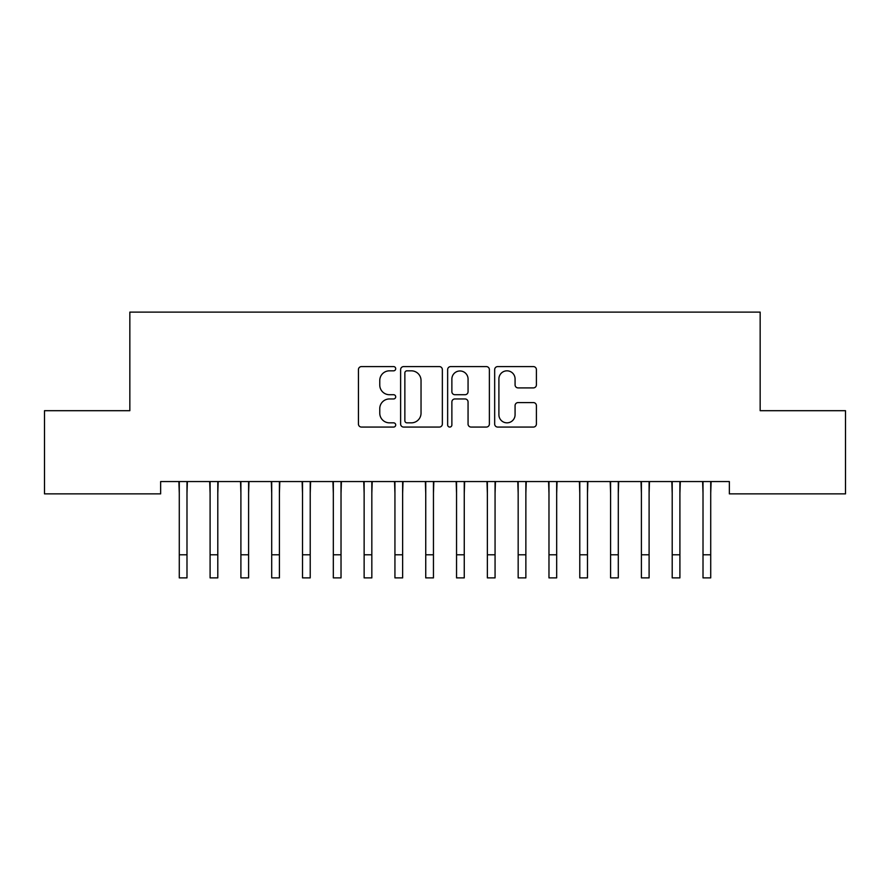 <?xml version="1.0" encoding="UTF-8"?>
<svg xmlns="http://www.w3.org/2000/svg" width="890" height="890" viewBox="0 0 890 890"><rect width="100%" height="100%" fill="white"/><g stroke="black" fill="none" stroke-linecap="round" stroke-linejoin="round"><path stroke-width="1.33" d="M395.705 368.705A2.114 2.114 0 0 0 393.591 366.591L361.462 366.591A3.026 3.026 0 0 0 358.436 369.617L358.436 424.052A3.026 3.026 0 0 0 361.462 427.067L393.591 427.067A2.114 2.114 0 0 0 395.705 424.953A2.114 2.114 0 0 0 393.591 422.839L389.431 422.839A9.679 9.679 0 0 1 379.763 413.16L379.763 408.621A9.679 9.679 0 0 1 389.431 398.954L393.591 398.954A2.114 2.114 0 0 0 395.705 396.829A2.114 2.114 0 0 0 393.591 394.715L389.431 394.715A9.679 9.679 0 0 1 379.763 385.036L379.763 380.497A9.679 9.679 0 0 1 389.431 370.83L393.591 370.83A2.114 2.114 0 0 0 395.705 368.705M533.377 387.907A3.026 3.026 0 0 0 536.403 384.892L536.403 369.617A3.026 3.026 0 0 0 533.377 366.591L497.688 366.591A3.026 3.026 0 0 0 494.673 369.617L494.673 424.052A3.026 3.026 0 0 0 497.688 427.067L533.377 427.067A3.026 3.026 0 0 0 536.403 424.052L536.403 405.606A3.026 3.026 0 0 0 533.377 402.58L518.102 402.58A3.026 3.026 0 0 0 515.076 405.606L515.076 414.751A8.088 8.088 0 0 1 506.989 422.839A8.088 8.088 0 0 1 498.901 414.751L498.901 378.918A8.088 8.088 0 0 1 506.989 370.83A8.088 8.088 0 0 1 515.076 378.918L515.076 384.892A3.026 3.026 0 0 0 518.102 387.907L533.377 387.907M729.355 481.557L160.645 481.557L160.645 493.872L44.5 493.872L44.5 410.691L129.84 410.691L129.84 312.112L760.16 312.112L760.16 410.691L845.5 410.691L845.5 493.872L729.355 493.872L729.355 481.557M442.352 369.617A3.026 3.026 0 0 0 439.326 366.591L403.648 366.591A3.026 3.026 0 0 0 400.622 369.617L400.622 424.052A3.026 3.026 0 0 0 403.648 427.067L439.326 427.067A3.026 3.026 0 0 0 442.352 424.052L442.352 369.617M450.674 366.591L486.352 366.591A3.026 3.026 0 0 1 489.378 369.617L489.378 424.052A3.026 3.026 0 0 1 486.352 427.067L471.077 427.067A3.026 3.026 0 0 1 468.062 424.052L468.062 401.969A3.026 3.026 0 0 0 465.036 398.954L454.901 398.954A3.026 3.026 0 0 0 451.875 401.969L451.875 424.953A2.114 2.114 0 0 1 449.762 427.067A2.114 2.114 0 0 1 447.648 424.953L447.648 369.617A3.026 3.026 0 0 1 450.674 366.591M406.975 370.83A2.114 2.114 0 0 0 404.861 372.943L404.861 420.725A2.114 2.114 0 0 0 406.975 422.839L411.358 422.839A9.679 9.679 0 0 0 421.037 413.16L421.037 380.497A9.679 9.679 0 0 0 411.358 370.83L406.975 370.83M468.062 379.062A8.088 8.088 0 0 0 459.974 370.974A8.088 8.088 0 0 0 451.875 379.062L451.875 391.689A3.026 3.026 0 0 0 454.901 394.715L465.036 394.715A3.026 3.026 0 0 0 468.062 391.689L468.062 379.062M186.989 493.171L187.378 481.557M179.279 493.171L178.89 481.557M179.279 577.888L186.989 577.888L179.279 577.888L179.279 482.525M186.989 577.888L186.989 482.525M217.794 493.171L218.184 481.557M210.096 493.171L209.695 481.557M248.599 493.171L248.989 481.557M240.901 493.171L240.511 481.557M210.096 577.888L217.794 577.888L210.096 577.888L210.096 482.525M217.794 577.888L217.794 482.525M240.901 577.888L248.599 577.888L240.901 577.888L240.901 482.525M248.599 577.888L248.599 482.525M279.404 493.171L279.805 481.557M271.706 493.171L271.317 481.557M310.221 493.171L310.61 481.557M302.511 493.171L302.122 481.557M271.706 577.888L279.404 577.888L271.706 577.888L271.706 482.525M279.404 577.888L279.404 482.525M302.511 577.888L310.221 577.888L302.511 577.888L302.511 482.525M310.221 577.888L310.221 482.525M341.026 493.171L341.415 481.557M333.327 493.171L332.927 481.557M333.327 577.888L341.026 577.888L333.327 577.888L333.327 482.525M341.026 577.888L341.026 482.525M371.831 493.171L372.22 481.557M364.132 493.171L363.743 481.557M364.132 577.888L371.831 577.888L364.132 577.888L364.132 482.525M371.831 577.888L371.831 482.525M402.636 493.171L403.025 481.557M394.938 493.171L394.548 481.557M394.938 577.888L402.636 577.888L394.938 577.888L394.938 482.525M402.636 577.888L402.636 482.525M433.452 493.171L433.842 481.557M425.743 493.171L425.353 481.557M425.743 577.888L433.452 577.888L425.743 577.888L425.743 482.525M433.452 577.888L433.452 482.525M464.257 493.171L464.647 481.557M456.548 493.171L456.158 481.557M456.548 577.888L464.257 577.888L456.548 577.888L456.548 482.525M464.257 577.888L464.257 482.525M495.062 493.171L495.452 481.557M487.364 493.171L486.975 481.557M487.364 577.888L495.062 577.888L487.364 577.888L487.364 482.525M495.062 577.888L495.062 482.525M525.868 493.171L526.257 481.557M518.169 493.171L517.78 481.557M518.169 577.888L525.868 577.888L518.169 577.888L518.169 482.525M525.868 577.888L525.868 482.525M556.673 493.171L557.073 481.557M548.974 493.171L548.585 481.557M548.974 577.888L556.673 577.888L548.974 577.888L548.974 482.525M556.673 577.888L556.673 482.525M587.489 493.171L587.878 481.557M579.779 493.171L579.39 481.557M579.779 577.888L587.489 577.888L579.779 577.888L579.779 482.525M587.489 577.888L587.489 482.525M618.294 493.171L618.683 481.557M610.596 493.171L610.195 481.557M610.596 577.888L618.294 577.888L610.596 577.888L610.596 482.525M618.294 577.888L618.294 482.525M649.099 493.171L649.489 481.557M641.401 493.171L641.011 481.557M641.401 577.888L649.099 577.888L641.401 577.888L641.401 482.525M649.099 577.888L649.099 482.525M679.904 493.171L680.305 481.557M672.206 493.171L671.817 481.557M672.206 577.888L679.904 577.888L672.206 577.888L672.206 482.525M679.904 577.888L679.904 482.525M710.721 493.171L711.11 481.557M703.011 493.171L702.622 481.557M703.011 577.888L710.721 577.888L703.011 577.888L703.011 482.525M710.721 577.888L710.721 482.525M179.279 554.782L186.989 554.782M210.096 554.782L217.794 554.782M240.901 554.782L248.599 554.782M271.706 554.782L279.404 554.782M302.511 554.782L310.221 554.782M333.327 554.782L341.026 554.782M364.132 554.782L371.831 554.782M394.938 554.782L402.636 554.782M425.743 554.782L433.452 554.782M456.548 554.782L464.257 554.782M487.364 554.782L495.062 554.782M518.169 554.782L525.868 554.782M548.974 554.782L556.673 554.782M579.779 554.782L587.489 554.782M610.596 554.782L618.294 554.782M641.401 554.782L649.099 554.782M672.206 554.782L679.904 554.782M703.011 554.782L710.721 554.782"/></g></svg>
